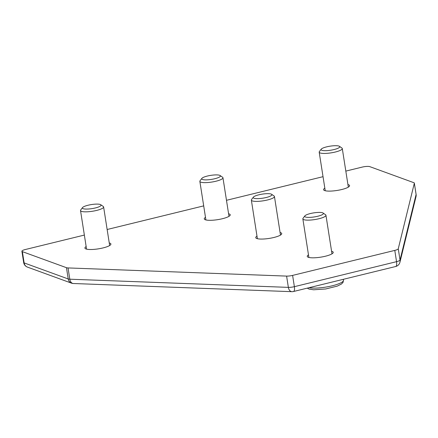 <?xml version="1.0" encoding="UTF-8"?>
<svg xmlns="http://www.w3.org/2000/svg" width="438" height="438" viewBox="0 0 438 438"><rect width="100%" height="100%" fill="white"/><g stroke="black" fill="none" stroke-linecap="round" stroke-linejoin="round"><path stroke-width="0.66" d="M205.493 217.368A13.151 2.847 -8.9 0 0 204.256 218.88A13.151 2.847 -8.9 0 0 217.686 219.657A13.151 2.847 -8.9 0 0 230.235 214.812A13.151 2.847 -8.9 0 0 228.587 213.749M308.489 254.878A13.151 2.847 -8.9 0 0 307.246 256.389A13.151 2.847 -8.9 0 0 320.676 257.166A13.151 2.847 -8.9 0 0 333.225 252.321A13.151 2.847 -8.9 0 0 331.582 251.259M324.832 188.17A13.151 2.847 -8.9 0 0 323.589 189.681A13.151 2.847 -8.9 0 0 337.019 190.459A13.151 2.847 -8.9 0 0 349.573 185.613A13.151 2.847 -8.9 0 0 347.925 184.551M86.155 246.567A13.151 2.847 -8.9 0 0 84.917 248.078A13.151 2.847 -8.9 0 0 98.347 248.855A13.151 2.847 -8.9 0 0 110.896 244.01A13.151 2.847 -8.9 0 0 109.248 242.948M256.991 236.12A13.151 2.847 -8.9 0 0 255.748 237.637A13.151 2.847 -8.9 0 0 269.178 238.414A13.151 2.847 -8.9 0 0 281.733 233.569A13.151 2.847 -8.9 0 0 280.085 232.507M394.786 250.399L292.611 275.398L294.374 286.671L396.549 261.672L394.786 250.399A5.842 1.265 -8.9 0 0 398.262 248.779L400.025 260.052L416.095 194.477L414.332 183.204L398.262 248.779M414.332 183.204A5.842 1.265 -8.9 0 0 414.337 183.089A5.842 1.265 -8.9 0 0 413.866 182.695L369.776 166.637A5.842 1.265 -8.9 0 0 362.182 167.102L345.817 171.105M21.9 251.242A5.842 1.265 -8.9 0 0 22.371 251.636L24.134 262.909A5.842 1.265 -8.9 0 1 23.663 262.515L21.9 251.242A5.842 1.265 -8.9 0 1 25.382 249.507L84.359 235.075M107.146 229.501L203.697 205.876M226.484 200.303L323.036 176.678M23.663 262.515A5.842 5.842 0 0 0 27.441 267.103A5.842 5.311 -70 0 1 24.134 262.909L68.224 278.968L66.461 267.695L22.371 251.636M66.461 267.695A5.842 1.265 -8.9 0 0 68.043 267.93L69.806 279.203L288.363 287.372L286.6 276.099L68.043 267.93M286.6 276.099A5.842 1.265 -8.9 0 0 292.611 275.398M326.704 146.845A9.444 2.042 171.1 0 1 339.434 146.319A9.444 2.042 171.1 0 1 334.101 149.539A9.444 2.042 171.1 0 1 324.558 150.677A9.444 2.042 171.1 0 1 321.229 149.172A9.444 2.042 171.1 0 1 326.704 146.845M339.434 146.319L341.914 148.039A11.689 2.529 171.1 0 1 342.286 148.548A11.689 2.529 171.1 0 1 335.316 152.024A11.689 2.529 171.1 0 1 319.192 152.161A11.689 2.529 171.1 0 1 319.395 151.564L321.229 149.172M207.366 176.043A9.444 2.042 171.1 0 1 220.095 175.518A9.444 2.042 171.1 0 1 214.762 178.737A9.444 2.042 171.1 0 1 205.219 179.876A9.444 2.042 171.1 0 1 201.896 178.37A9.444 2.042 171.1 0 1 207.366 176.043M220.095 175.518L222.575 177.237A11.689 2.529 171.1 0 1 222.947 177.746A11.689 2.529 171.1 0 1 215.983 181.222A11.689 2.529 171.1 0 1 199.854 181.359A11.689 2.529 171.1 0 1 200.056 180.763L201.896 178.37M88.027 205.241A9.444 2.042 171.1 0 1 100.756 204.716A9.444 2.042 171.1 0 1 95.429 207.935A9.444 2.042 171.1 0 1 85.881 209.074A9.444 2.042 171.1 0 1 82.558 207.568A9.444 2.042 171.1 0 1 88.027 205.241M100.756 204.716L103.237 206.435A11.689 2.529 171.1 0 1 103.614 206.944A11.689 2.529 171.1 0 1 96.645 210.421A11.689 2.529 171.1 0 1 80.521 210.558A11.689 2.529 171.1 0 1 80.718 209.961L82.558 207.568M258.863 194.8A9.444 2.042 171.1 0 1 271.593 194.275A9.444 2.042 171.1 0 1 266.26 197.494A9.444 2.042 171.1 0 1 256.717 198.633A9.444 2.042 171.1 0 1 253.388 197.122A9.444 2.042 171.1 0 1 258.863 194.8M271.593 194.275L274.073 195.989A11.689 2.529 171.1 0 1 274.445 196.498A11.689 2.529 171.1 0 1 267.476 199.974A11.689 2.529 171.1 0 1 251.352 200.117A11.689 2.529 171.1 0 1 251.554 199.52L253.388 197.122M310.356 213.552A9.444 2.042 171.1 0 1 323.091 213.027A9.444 2.042 171.1 0 1 317.758 216.252A9.444 2.042 171.1 0 1 308.21 217.385A9.444 2.042 171.1 0 1 304.886 215.879A9.444 2.042 171.1 0 1 310.356 213.552M323.091 213.027L325.571 214.746A11.689 2.529 171.1 0 1 325.943 215.255A11.689 2.529 171.1 0 1 318.974 218.732A11.689 2.529 171.1 0 1 302.85 218.869A11.689 2.529 171.1 0 1 303.052 218.272L304.886 215.879M27.441 267.103L71.531 283.162A5.842 5.311 -70 0 1 68.224 278.968A5.842 1.265 -8.9 0 0 69.806 279.203A5.842 3.822 92.1 0 0 73.31 283.506L291.867 291.681A5.842 3.822 92.1 0 1 288.363 287.372A5.842 1.265 -8.9 0 0 294.374 286.671A5.842 2.08 76.3 0 1 293.476 291.516L395.651 266.518A5.842 2.08 76.3 0 0 396.549 261.672A5.842 1.265 -8.9 0 0 400.025 260.052A5.842 5.683 13.8 0 1 399.938 262.231L416.001 196.657A5.842 5.842 0 0 0 416.1 194.362L414.337 183.089M416.001 196.657A5.842 5.683 13.8 0 0 416.095 194.477A5.842 1.265 -8.9 0 0 416.1 194.362M343.37 279.307L343.501 280.167A18.993 4.112 171.1 0 1 332.179 285.811A18.993 4.112 171.1 0 1 309.004 287.717M71.531 283.162A5.842 5.842 0 0 0 73.31 283.506M291.867 291.681A5.842 5.842 0 0 0 293.476 291.516M395.651 266.518A5.842 5.842 0 0 0 399.938 262.231M319.192 152.161L325.237 190.744M342.286 148.548L348.33 187.13M199.854 181.359L205.898 219.942M222.947 177.746L228.992 216.328M80.521 210.558L86.56 249.14M103.614 206.944L109.653 245.526M251.352 200.117L257.396 238.699M274.445 196.498L280.49 235.08M302.85 218.869L308.894 257.451M325.943 215.255L331.988 253.837M343.501 280.167L343.036 282.4L341.437 284.043L337.249 286.118L325.713 288.965L313.657 289.792L309.108 289.096L307.246 288.149"/></g></svg>
